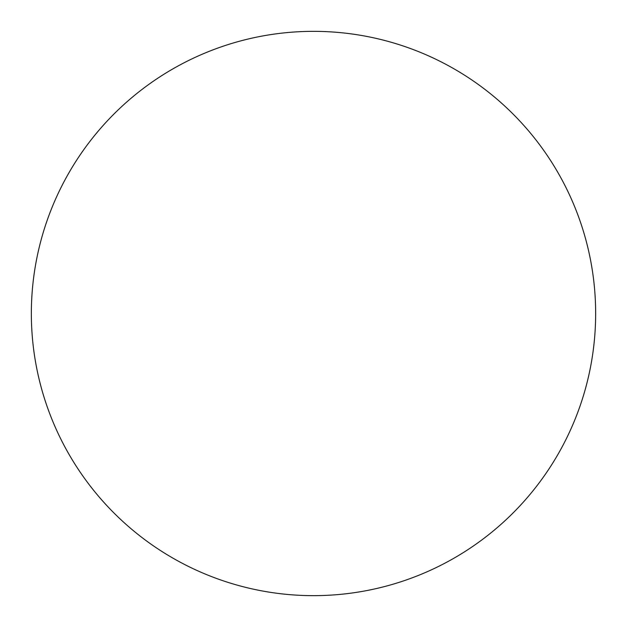 <?xml version="1.0" encoding="UTF-8"?>
<svg xmlns="http://www.w3.org/2000/svg" width="627" height="627" viewBox="0 0 627 627"><rect width="100%" height="100%" fill="white"/><g stroke="black" fill="none" stroke-linecap="round" stroke-linejoin="round"><path stroke-width="0.94" d="M313.5 31.35A282.15 282.15 0 0 0 31.35 313.5A282.15 282.15 0 0 0 313.5 595.65A282.15 282.15 0 0 0 595.65 313.5A282.15 282.15 0 0 0 313.5 31.35A282.15 282.15 0 0 0 31.35 313.5A282.15 282.15 0 0 0 313.5 595.65A282.15 282.15 0 0 0 595.65 313.5A282.15 282.15 0 0 0 313.5 31.35A282.15 282.15 0 0 0 31.35 313.5A282.15 282.15 0 0 0 313.5 595.65A282.15 282.15 0 0 0 595.65 313.5A282.15 282.15 0 0 0 313.5 31.35A282.15 282.15 0 0 0 31.35 313.5A282.15 282.15 0 0 0 313.5 595.65A282.15 282.15 0 0 0 595.65 313.5A282.15 282.15 0 0 0 313.5 31.35"/></g></svg>
